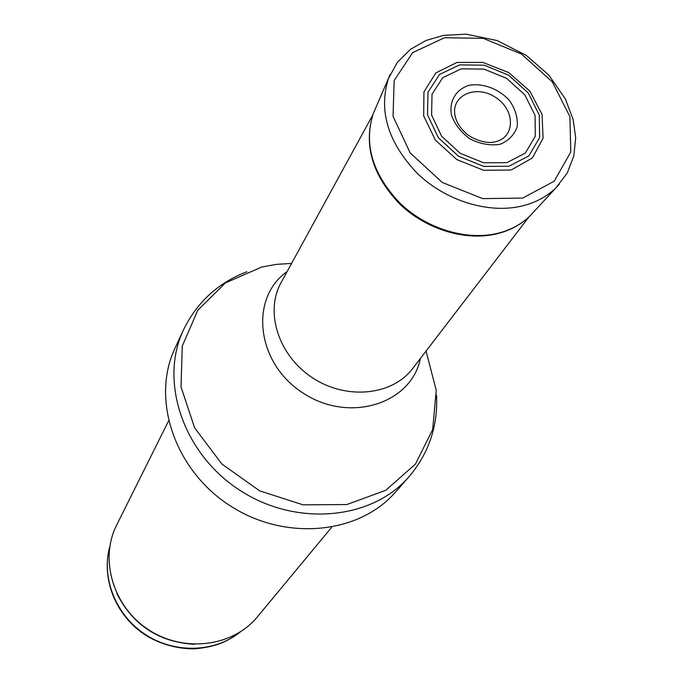 <?xml version="1.0" encoding="UTF-8"?>
<svg xmlns="http://www.w3.org/2000/svg" width="683" height="683" viewBox="0 0 683 683"><rect width="100%" height="100%" fill="white"/><g stroke="black" fill="none" stroke-linecap="round" stroke-linejoin="round"><path stroke-width="1.02" d="M408.904 476.845L395.602 491.965C359.104 534.362 284.794 541.679 229.693 505.471C174.31 469.708 150.969 398.778 174.993 348.262L183.445 329.983C159.037 381.276 183.018 453.572 239.665 490.163C296.029 527.191 371.851 519.9 408.904 476.845C428.796 453.367 438.008 426.166 436.548 395.252M331.656 527.302L257.457 616.775C233.116 646.656 184.086 653.093 148.698 629.811C113.096 606.854 99.172 559.403 116.665 525.065L168.513 421.035M495.226 141.816C484.29 144.753 468.598 136.702 465.516 132.809C459.847 127.593 456.346 121.864 455.006 115.615C450.874 95.449 475.803 84.308 495.201 97.148C515.033 109.289 515.75 136.737 495.909 141.646M510.184 170.041L483.581 170.263L456.807 159.574L435.387 140.1L423.682 115.888L423.938 91.906L435.865 72.902L456.884 62.469L482.821 62.409L508.733 72.586L529.795 91.044L542.054 114.368L543.07 138.197L532.424 157.935L511.943 169.589L510.184 170.041M506.897 162.648L525.312 153.103L535.301 136.224L535.079 115.47L524.86 94.894L506.701 78.408L484.085 69.128L461.281 68.838L442.695 77.717L432.032 94.186L431.596 115.094L441.653 136.267L460.257 153.351L483.598 162.785L506.897 162.648M426.072 351.053L436.232 390.369L432.689 429.487L415.384 464.158L385.758 490.292L346.844 504.549L303.03 504.831L259.591 490.812L221.924 464.064L194.672 427.925L181.021 386.937L182.276 346.102L197.831 310.15L225.433 282.916L261.7 267.044L276.427 264.364L291.573 263.433M420.412 358.438C411.371 403.977 349.039 423.673 302.97 392.981C256.279 363.245 249.099 298.275 287.099 271.603M528.941 216.921L412.763 368.41C392.494 395.44 346.725 400.332 312.754 377.964C278.57 355.928 264.543 312.097 281.072 282.625L372.679 115.137M240.45 631.826C215.222 652.47 175.147 653.972 145.564 634.627C115.914 615.383 101.084 578.117 109.775 546.699M194.484 644.3C159.037 642.208 133.185 625.372 116.938 593.792M522.666 198.096L482.668 198.616L442.311 182.472L410.193 152.941L393.058 116.392L394.151 80.534L412.711 52.582L444.531 37.71L483.214 38.35L521.462 54.051L552.274 81.815L569.904 116.605L570.783 152.01L554.22 181.174L522.666 198.096M498.47 233.125C467.121 241.082 426.977 229.104 400.178 203.372C372.568 174.344 363.578 144.446 373.208 113.694C363.407 144.975 372.261 175.104 399.76 204.063C426.397 229.736 466.369 241.654 497.967 233.543C510.705 230.214 521.394 224.314 530.042 215.862C521.624 224.084 511.157 229.829 498.65 233.082L498.47 233.125M559.164 184.436L556.047 187.731C547.109 196.439 535.959 202.484 522.589 205.865C489.276 214.138 446.366 201.195 417.646 173.73C388.038 142.747 378.305 111.013 388.431 78.545L390.172 74.362M498.838 144.514C489.173 145.658 479.475 143.746 469.742 138.786C460.957 132.254 454.861 124.357 451.454 115.094C448.927 101.195 455.868 89.533 468.939 85.332C482.872 82.874 498.701 88.773 509.381 100.375C515.221 108.845 517.859 117.493 517.279 126.338C514.598 134.483 509.1 140.365 500.801 143.993L498.838 144.514M508.946 166.251L483.769 166.413L458.506 156.219L438.366 137.735L427.498 114.821L427.993 92.214L439.545 74.438L459.642 64.868L484.264 65.192L508.681 75.215L528.283 93.008L539.339 115.222L539.613 137.65L528.847 155.903L508.946 166.251M246.913 271.723C218.039 282.882 196.883 302.296 183.445 329.983M240.612 631.724C227.738 640.961 218.765 646.468 194.672 648.85C177.665 648.918 161.64 644.59 146.614 635.856C115.487 616.203 100.964 578.757 109.801 546.511M530.042 215.862L556.047 187.731L567.223 173.064L573.84 155.835L575.667 137.812L573.174 119.585L565.362 98.958L548.842 75.104L526.303 55.4L497.104 40.545L466.011 34.15L443.404 35.405L426.107 40.442L410.534 49.278L397.369 62.324L388.431 78.545L373.208 113.694"/></g></svg>

